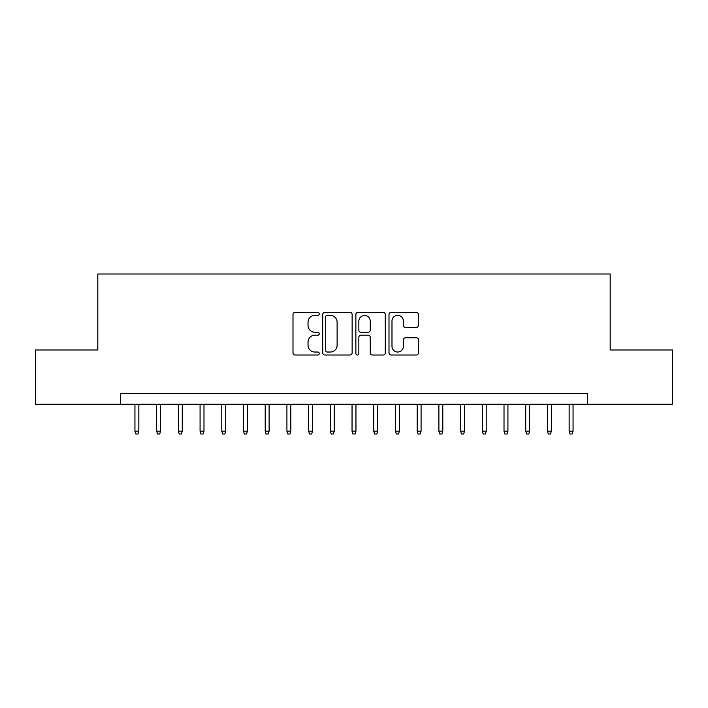 <?xml version="1.0" encoding="UTF-8"?>
<svg xmlns="http://www.w3.org/2000/svg" width="708" height="708" viewBox="0 0 708 708"><rect width="100%" height="100%" fill="white"/><g stroke="black" fill="none" stroke-linecap="round" stroke-linejoin="round"><path stroke-width="1.06" d="M319.264 313.883A1.496 1.496 0 0 0 317.777 312.387L295.13 312.387A2.133 2.133 0 0 0 292.997 314.52L292.997 352.876A2.133 2.133 0 0 0 295.13 355.009L317.777 355.009A1.496 1.496 0 0 0 319.264 353.522A1.496 1.496 0 0 0 317.777 352.026L314.839 352.026A6.823 6.823 0 0 1 308.024 345.212L308.024 342.008A6.823 6.823 0 0 1 314.839 335.194L317.777 335.194A1.496 1.496 0 0 0 319.264 333.698A1.496 1.496 0 0 0 317.777 332.211L314.839 332.211A6.823 6.823 0 0 1 308.024 325.388L308.024 322.193A6.823 6.823 0 0 1 314.839 315.37L317.777 315.37A1.496 1.496 0 0 0 319.264 313.883M416.277 327.415A2.133 2.133 0 0 0 418.41 325.282L418.41 314.52A2.133 2.133 0 0 0 416.277 312.387L391.135 312.387A2.133 2.133 0 0 0 389.002 314.52L389.002 352.876A2.133 2.133 0 0 0 391.135 355.009L416.277 355.009A2.133 2.133 0 0 0 418.41 352.876L418.41 339.884A2.133 2.133 0 0 0 416.277 337.751L405.516 337.751A2.133 2.133 0 0 0 403.383 339.884L403.383 346.327A5.699 5.699 0 0 1 397.684 352.026A5.699 5.699 0 0 1 391.984 346.327L391.984 321.078A5.699 5.699 0 0 1 397.684 315.37A5.699 5.699 0 0 1 403.383 321.078L403.383 325.282A2.133 2.133 0 0 0 405.516 327.415L416.277 327.415M120.617 404.259L35.4 404.259L35.4 349.982L97.819 349.982L97.819 273.996L610.181 273.996L610.181 349.982L672.6 349.982L672.6 404.259L587.383 404.259L587.383 393.4L120.617 393.4L120.617 404.259L587.383 404.259M352.133 314.52A2.133 2.133 0 0 0 350.009 312.387L324.857 312.387A2.133 2.133 0 0 0 322.724 314.52L322.724 352.876A2.133 2.133 0 0 0 324.857 355.009L350.009 355.009A2.133 2.133 0 0 0 352.133 352.876L352.133 314.52M357.991 312.387L383.143 312.387A2.133 2.133 0 0 1 385.276 314.52L385.276 352.876A2.133 2.133 0 0 1 383.143 355.009L372.381 355.009A2.133 2.133 0 0 1 370.249 352.876L370.249 337.327A2.133 2.133 0 0 0 368.116 335.194L360.983 335.194A2.133 2.133 0 0 0 358.85 337.327L358.85 353.522A1.496 1.496 0 0 1 357.354 355.009A1.496 1.496 0 0 1 355.867 353.522L355.867 314.52A2.133 2.133 0 0 1 357.991 312.387M327.202 315.37A1.496 1.496 0 0 0 325.707 316.865L325.707 350.54A1.496 1.496 0 0 0 327.202 352.026L330.291 352.026A6.823 6.823 0 0 0 337.114 345.212L337.114 322.193A6.823 6.823 0 0 0 330.291 315.37L327.202 315.37M370.249 321.184A5.699 5.699 0 0 0 364.549 315.485A5.699 5.699 0 0 0 358.85 321.184L358.85 330.078A2.133 2.133 0 0 0 360.983 332.211L368.116 332.211A2.133 2.133 0 0 0 370.249 330.078L370.249 321.184M138.848 431.181L137.98 434.004L135.812 434.004L134.945 431.181L138.848 431.181L138.848 404.259M134.945 431.181L134.945 404.259M160.557 431.181L159.689 434.004L157.521 434.004L156.654 431.181L160.557 431.181L160.557 404.259M156.654 431.181L156.654 404.259M182.275 431.181L181.398 434.004L179.23 434.004L178.363 431.181L182.275 431.181L182.275 404.259M178.363 431.181L178.363 404.259M203.984 431.181L203.116 434.004L200.939 434.004L200.072 431.181L203.984 431.181L203.984 404.259M200.072 431.181L200.072 404.259M225.693 431.181L224.825 434.004L222.648 434.004L221.781 431.181L225.693 431.181L225.693 404.259M221.781 431.181L221.781 404.259M247.402 431.181L246.534 434.004L244.366 434.004L243.49 431.181L247.402 431.181L247.402 404.259M243.49 431.181L243.49 404.259M269.111 431.181L268.244 434.004L266.075 434.004L265.208 431.181L269.111 431.181L269.111 404.259M265.208 431.181L265.208 404.259M290.82 431.181L289.953 434.004L287.784 434.004L286.917 431.181L290.82 431.181L290.82 404.259M286.917 431.181L286.917 404.259M312.529 431.181L311.662 434.004L309.493 434.004L308.626 431.181L312.529 431.181L312.529 404.259M308.626 431.181L308.626 404.259M334.247 431.181L333.38 434.004L331.202 434.004L330.335 431.181L334.247 431.181L334.247 404.259M330.335 431.181L330.335 404.259M355.956 431.181L355.089 434.004L352.911 434.004L352.044 431.181L355.956 431.181L355.956 404.259M352.044 431.181L352.044 404.259M377.665 431.181L376.798 434.004L374.62 434.004L373.753 431.181L377.665 431.181L377.665 404.259M373.753 431.181L373.753 404.259M399.374 431.181L398.507 434.004L396.338 434.004L395.471 431.181L399.374 431.181L399.374 404.259M395.471 431.181L395.471 404.259M421.083 431.181L420.216 434.004L418.047 434.004L417.18 431.181L421.083 431.181L421.083 404.259M417.18 431.181L417.18 404.259M442.792 431.181L441.925 434.004L439.756 434.004L438.889 431.181L442.792 431.181L442.792 404.259M438.889 431.181L438.889 404.259M464.51 431.181L463.634 434.004L461.466 434.004L460.598 431.181L464.51 431.181L464.51 404.259M460.598 431.181L460.598 404.259M486.219 431.181L485.352 434.004L483.175 434.004L482.307 431.181L486.219 431.181L486.219 404.259M482.307 431.181L482.307 404.259M507.928 431.181L507.061 434.004L504.884 434.004L504.016 431.181L507.928 431.181L507.928 404.259M504.016 431.181L504.016 404.259M529.637 431.181L528.77 434.004L526.602 434.004L525.725 431.181L529.637 431.181L529.637 404.259M525.725 431.181L525.725 404.259M551.346 431.181L550.479 434.004L548.311 434.004L547.443 431.181L551.346 431.181L551.346 404.259M547.443 431.181L547.443 404.259M573.055 431.181L572.188 434.004L570.02 434.004L569.152 431.181L573.055 431.181L573.055 404.259M569.152 431.181L569.152 404.259"/></g></svg>
